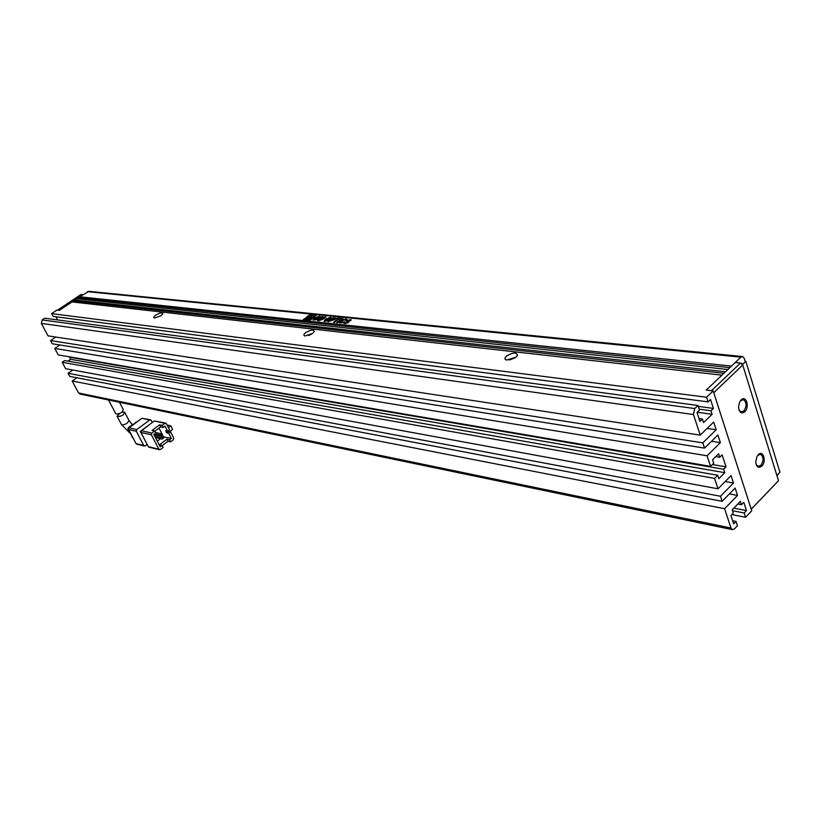 <?xml version="1.0" encoding="UTF-8"?>
<svg xmlns="http://www.w3.org/2000/svg" width="821" height="821" viewBox="0 0 821 821"><rect width="100%" height="100%" fill="white"/><g stroke="black" fill="none" stroke-linecap="round" stroke-linejoin="round"><path stroke-width="1.23" d="M59.338 310.389L57.521 310.164L80.94 294.534L82.777 294.729L59.338 310.389L56.916 310.092L51.631 313.612L706.583 397.241L713.192 390.929L706.234 390.078L711.448 390.714L740.45 363.056L742.738 365.006L713.757 392.715L751.215 509.164L778.503 480.716L742.738 365.006L742.174 363.703L740.45 363.056L735.236 362.513L706.234 390.078L721.926 375.156L71.991 301.933L59.338 310.389M761.785 466.123C758.542 468.483 756.531 467.139 755.741 462.1L756.9 456.64L758.224 454.742C763.13 449.426 766.824 461.34 761.785 466.123M756.172 464.532L758.029 466.349L760.893 465.343C763.838 460.581 763.725 456.907 760.574 454.311L757.691 455.357M744.77 411.783C741.312 414.092 739.228 412.532 738.52 407.103L739.393 402.536L741.065 399.971C746.115 394.706 749.953 407.072 744.77 411.783M738.992 409.997L741.035 411.957L743.857 411.003C746.915 406.118 746.761 402.331 743.395 399.632L740.265 400.925M751.236 509.215L778.503 480.716M742.523 364.493L745.827 361.332L779.95 472.249L776.871 475.451M108.526 399.991L115.72 413.64C116.828 414.277 118.871 413.866 121.857 412.388L123.273 409.525L119.466 402.259M122.175 412.142L124.618 412.101L123.212 414.974C120.235 416.452 118.183 416.852 117.064 416.206L119.876 413.374M140.873 432.359L151.403 434.812L158.874 449.231L148.324 446.645L140.873 432.359L141.274 430.635L154.297 420.978L164.898 423.308L162.106 425.391L159.541 424.826L152.07 430.389L154.625 430.974L155.692 433.036L153.814 434.442L160.208 446.798L162.065 445.393L159.51 444.777L166.93 439.194L169.495 439.789L171.343 438.404L168.716 433.272L166.714 432.821L168.562 431.425L170.563 431.877L168.716 433.272M149.001 447.168L148.324 446.645M165.637 423.102L154.297 420.978M162.065 445.393L163.133 447.445L160.331 449.559L158.874 449.231M151.403 434.812L151.803 433.078L154.625 430.974M149.627 424.447L140.771 431.405M140.196 431.271L145.615 441.462M162.178 445.608L167.977 441.236L170.542 441.842L173.313 439.748L173.713 438.034L170.563 431.877M166.714 432.821L165.657 430.768L167.669 431.22L169.516 429.824L166.355 423.646L164.898 423.308M152.275 422.476L151.167 420.321L149.72 419.983L136.727 429.588L129.041 427.813L141.971 418.289L149.72 419.983M136.337 431.302L143.767 445.536L136.06 443.638L128.651 429.516L136.337 431.302L136.727 429.588M147.154 444.407L145.225 445.854L143.767 445.536M170.542 441.842L169.495 439.789M169.649 431.672L172.636 429.424L170.809 425.842L167.053 425.011M168.397 427.638L170.809 425.842M167.669 431.22L165.031 426.068L163.163 427.454L162.106 425.391M159.541 424.826L160.608 426.889L154.759 431.241M163.163 427.454L160.608 426.889M167.977 441.236L166.93 439.194M162.907 436.875L171.343 438.404M157.263 441.113L160.506 438.681M154.635 436.023L155.723 435.212L163.143 436.936L161.655 438.055L162.189 439.081L163.677 437.962L163.143 436.936M163.348 436.546L158.997 428.08M155.385 437.48L162.189 439.081M153.835 434.422L160.598 435.992L162.086 434.873L161.563 433.847L155.374 432.431M136.06 443.638L136.738 444.161M136.686 422.076L128.343 427.628L129.061 427.792L128.651 429.516M150.448 419.788L141.971 418.289M154.861 436.464L161.655 438.055M161.563 433.847L160.064 434.966L160.598 435.992M154.759 433.734L160.064 434.966M129.975 427.125L139.457 420.034M128.866 429.927L129.174 430.512M134.675 441L129.071 430.491M132.745 437.49L127.953 429.311L128.63 429.475M132.171 437.347L132.848 437.87M128.343 427.628L127.953 429.311M312.596 333.429L305.002 335.994C303.329 335.502 303.554 334.383 305.679 332.628C310.841 329.662 313.714 329.293 314.289 331.51L312.596 333.429M311.457 334.178L308.439 335.532M516.04 357.094L506.803 360.05C504.463 359.424 504.381 358.069 506.578 355.996C513.033 352.301 516.666 352.076 517.466 355.339L516.04 357.094M514.88 357.935L509.564 359.988M160.947 315.787L154.502 318.045C153.26 317.655 153.65 316.701 155.682 315.172C159.972 312.729 162.342 312.298 162.774 313.879L160.947 315.787M731.932 514.572L745.54 517.281L751.749 510.806L713.192 390.929M78.683 298.916L80.263 297.859L79.709 296.781L731.449 366.104L740.87 357.145L742.666 356.55L744.298 358.438L745.16 361.261M725.507 371.749L727.888 369.491L76.815 298.711L74.885 300.004L725.507 371.749M718.006 488.803L65.608 368.691L62.18 362.287L64.695 360.552L717.677 475.256L714.557 478.397L718.006 488.803L731.07 475.575L733.492 483.015L720.469 496.253L722.152 501.323L735.123 488.064L737.525 495.443L724.594 508.712L730.988 528.026L732.342 529.627L734.415 528.898L737.443 525.738L736.037 521.438L733.697 523.87L730.967 515.578L733.307 513.156L732.219 509.82L740.388 501.395L741.466 504.72L743.785 502.319L746.463 510.59L744.154 512.992L732.506 510.713M745.54 517.281L744.154 512.992M706.583 397.241L708.092 401.88L710.534 399.54L713.408 408.406L710.976 410.757L712.125 414.297L703.566 422.569L702.407 419.028L699.944 421.399L697.008 412.501L699.482 410.131L697.953 405.482L44.755 318.209L42.179 319.923L41.358 323.402L48.039 335.871L700.241 435.12L713.685 422.056L716.189 429.773L702.807 442.868L704.541 448.122L717.893 435.007L720.376 442.663L707.076 455.788L710.576 466.359L713.716 463.229L712.577 459.77L718.611 453.797L719.73 457.246L722.131 454.865L726.041 466.862L712.392 464.553M700.241 435.12L693.427 414.523L694.73 408.56L697.953 405.482M717.677 475.256L718.806 478.674L724.769 472.67L723.66 469.253L726.041 466.862M778.575 473.676L777.066 476.077M76.794 377.763L72.197 380.995L78.611 392.992L80.15 394.09M722.152 501.323L69.744 376.418L68.071 373.288L720.469 496.253M72.782 370.004L68.071 373.288M69.97 356.909L69.508 357.227L70.627 359.321L68.01 361.137M59.841 344.984L54.771 348.443L58.229 354.908L710.576 466.359M55.756 337.041L50.553 340.571L52.267 343.763L704.541 448.122M55.972 316.793L57.634 319.933M51.631 313.612L53.119 316.413L708.092 401.88M73.849 302.149L75.45 301.071L74.885 300.004M79.709 296.781L88.894 291.342L742.225 356.509M337.605 322.776L343.034 318.651L342.029 318.548L336.6 322.663L337.605 322.776M346.185 320.447L346.77 319.205L345.928 318.876L340.91 320.785L339.545 322.786L343.168 322.653L344.204 321.863L340.848 322.396L341.916 320.929L345.21 319.482L345.169 320.344L346.185 320.447M343.896 322.643L344.871 323.628L348.402 322.591L348.915 321.504L347.878 320.888L348.176 320.395L349.602 319.923L349.582 320.713L350.577 320.816L351.152 319.646L347.119 320.282L346.452 321.38L347.54 321.996L347.262 322.53L345.425 323.064L344.861 321.914L343.937 323.32M303.862 319.01L303.123 320.036L308.101 320.713L310.851 319.749L316.68 314.915L311.672 314.269L308.655 315.438L303.206 320.108M340.674 319.061L341.433 318.486L337.38 318.076L336.631 318.651L338.139 318.805L333.47 322.335L334.486 322.448L339.155 318.907L340.674 319.061M331.715 320.529L335.132 319.359L335.994 318.138L333.275 317.655L327.856 321.75L331.715 320.529M330.463 317.306L325.414 319.205L324.09 321.155L324.88 321.524L329.898 319.667L331.232 317.665L330.463 317.306L325.414 319.205M318.876 318.846L317.573 320.539L318.476 320.847L322.951 319.225L326.019 316.927L325.013 316.824L319.225 320.303L319.595 319.153L322.981 316.619L321.986 316.516L317.624 320.601M319.821 317.573L320.221 316.506L319.39 316.188L314.443 318.025L313.058 320.005L317.06 319.667L319.061 318.158L316.814 317.932L316.064 318.497L317.388 318.63L316.485 319.307L314.279 319.636L315.397 318.148L318.64 316.752L319.821 317.573M733.851 508.137L746.463 510.59M72.197 380.995L724.594 508.712M737.525 495.443L729.387 493.924M733.492 483.015L725.189 481.527M62.18 362.287L714.557 478.397M724.769 472.67L70.627 359.321M707.076 455.788L54.771 348.443M720.376 442.663L711.499 441.288M716.189 429.773L707.117 428.439M50.553 340.571L702.807 442.868M697.265 412.245L712.125 414.297M713.408 408.406L698.25 406.374M729.838 367.644L80.263 297.859M75.45 301.071L723.906 373.278M741.466 504.72L737.843 504.022M736.037 521.438L732.671 520.76M723.66 469.253L69.508 357.227M715.789 456.599L719.73 457.246M698.999 418.546L702.407 419.028M699.164 409.156L710.976 410.757M320.293 316.721L319.39 316.188M317.388 318.63L316.598 319.574L314.638 319.821M318.764 318.384L316.475 318.538M319.513 316.454L314.443 318.025M314.556 318.291L313.099 320.057M322.684 316.844L319 319.112M325.721 317.152L319.225 320.303M331.315 317.881L330.586 317.583M325.526 319.472L324.121 321.206M325.311 320.888L328.985 319.831L330.104 318.24M326.419 319.307L325.588 320.99L328.872 319.554L330.073 318.045L326.419 319.307M336.046 318.332L333.388 317.932L328.277 321.791M334.229 319.523L334.66 318.538L333.511 318.332L331.52 319.831L332.423 320.18L334.66 318.722M332.423 320.18L334.116 319.256M331.52 319.831L332.31 319.913M338.139 318.805L333.88 322.386M341.136 318.712L337.041 318.692M316.711 315.11L311.785 314.535L308.768 315.705L303.975 319.277M307.126 318.148L307.577 317.84C307.834 317.029 309.466 316.495 312.462 316.229C312.565 318.476 305.72 319.595 307.434 318.835L307.393 318.435M307.701 318.096C307.875 317.358 309.486 316.803 312.534 316.434M307.434 318.835L305.823 319.872C303.113 321.298 314.453 319.379 314.248 315.685L314.238 315.644M310.615 318.271L311.775 316.803M308.162 318.445L310.071 318.517M308.696 317.358L308.091 318.374L311.128 317.614L311.723 316.608L308.696 317.358M305.997 318.486L307.577 317.84M305.71 319.605C302.99 321.042 314.33 319.112 314.135 315.418L313.191 315.007C308.162 316.352 305.73 317.44 305.905 318.281M305.71 318.671L307.393 318.25L305.71 318.671M344.728 322.376L344.009 322.92M347.57 322.181L345.425 323.064M345.549 323.341L344.933 323.053M351.224 319.862L347.119 320.282M347.232 320.559L346.493 321.432M349.007 321.74L348.217 321.073M346.842 319.42L345.928 318.876M345.569 319.81L345.508 320.385M343.311 322.55L341.331 322.612M341.444 322.889L340.92 322.468M346.052 319.143L340.91 320.785M341.033 321.052L339.586 322.838M342.737 318.876L337.021 322.715M131.606 425.227L129.236 426.971M128.476 430.317L129.79 432.821M132.355 424.673L129 420.475L127.409 422.979C124.597 424.765 122.606 425.268 121.436 424.498L121.385 424.406M151.803 433.078L141.274 430.635M135.701 422.21L136.317 422.353M740.87 357.145L87.375 291.65M730.988 528.026L78.611 392.992M693.427 414.523L41.358 323.402M694.73 408.56L42.179 319.923M760.041 454.229L760.574 454.311M742.769 399.56L743.395 399.632M129.944 433.119L121.436 424.498L117.064 416.206M129 420.475L124.679 412.214M159.438 449.734L148.888 447.137M136.625 444.13L144.332 446.019M517.045 356.068L517.466 355.339M732.342 529.627L79.863 394.029"/></g></svg>
